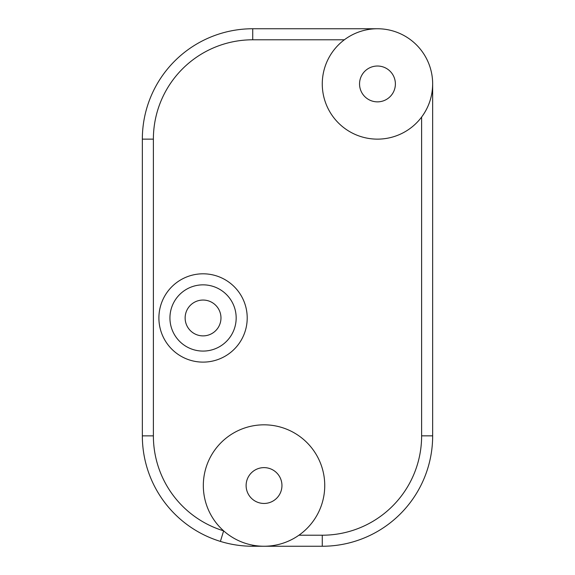 <?xml version="1.0" encoding="UTF-8"?>
<svg xmlns="http://www.w3.org/2000/svg" width="575" height="575" viewBox="0 0 575 575"><rect width="100%" height="100%" fill="white"/><g stroke="black" fill="none" stroke-linecap="round" stroke-linejoin="round"><path stroke-width="0.86" d="M377.466 28.75A55.193 55.193 0 0 0 329.669 111.543A55.193 55.193 0 0 0 425.263 111.543A55.193 55.193 0 0 0 377.466 28.75L252.727 28.75A110.386 110.386 0 0 0 142.341 139.136L142.341 435.864A110.386 110.386 0 0 0 220.397 541.406C230.934 544.626 241.708 546.236 252.727 546.25L322.273 546.25A110.386 110.386 0 0 0 432.659 435.843L432.659 83.943C432.544 96.169 428.864 107.209 421.619 117.063L421.619 435.843A99.346 99.346 0 0 1 322.273 535.21L298.942 535.21M220.397 541.406L223.632 530.854A99.346 99.346 0 0 1 153.381 435.864L153.381 139.136A99.346 99.346 0 0 1 252.727 39.79L344.346 39.79M252.001 545.043L252.727 545.186L252.727 546.25M203.054 300.049A17.918 17.918 0 0 1 218.572 326.923A17.918 17.918 0 0 1 187.536 326.923A17.918 17.918 0 0 1 203.054 300.049M377.466 66.024A17.918 17.918 0 0 1 392.984 92.898A17.918 17.918 0 0 1 361.948 92.898A17.918 17.918 0 0 1 377.466 66.024M264.033 503.456A17.918 17.918 0 0 1 248.515 476.582A17.918 17.918 0 0 1 279.551 476.582A17.918 17.918 0 0 1 264.033 503.456M203.054 284.848A33.113 33.113 0 0 1 231.732 334.521A33.113 33.113 0 0 1 174.376 334.521A33.113 33.113 0 0 1 203.054 284.848M203.054 273.808A44.153 44.153 0 0 1 241.292 340.041A44.153 44.153 0 0 1 164.817 340.041A44.153 44.153 0 0 1 203.054 273.808M264.033 424.824A60.713 60.713 0 0 0 211.456 515.89A60.713 60.713 0 0 0 316.609 515.89A60.713 60.713 0 0 0 264.033 424.824M252.727 28.75L252.727 39.79M142.341 139.136L153.381 139.136M142.341 435.864L153.381 435.864M322.273 546.25L322.273 535.21M432.659 435.843L421.619 435.843"/></g></svg>
